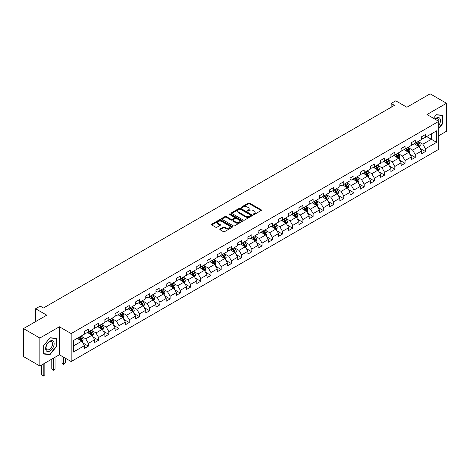 <?xml version="1.0" encoding="UTF-8"?>
<svg xmlns="http://www.w3.org/2000/svg" width="470" height="470" viewBox="0 0 470 470"><rect width="100%" height="100%" fill="white"/><g stroke="black" fill="none" stroke-linecap="round" stroke-linejoin="round"><path stroke-width="0.7" d="M253.418 214.467A0.635 0.37 0 0 0 254.317 214.467L261.15 210.525A0.911 0.523 0 0 0 261.414 210.155A0.911 0.523 0 0 0 261.15 209.785L249.576 203.105A0.911 0.523 0 0 0 248.295 203.105L241.463 207.047A0.635 0.37 0 0 0 242.361 207.564L243.249 207.053A2.908 1.68 0 0 1 247.361 207.053L248.325 207.611A2.908 1.68 0 0 1 249.176 208.797A2.908 1.68 0 0 1 248.325 209.984L247.443 210.495A0.635 0.37 0 0 0 248.342 211.018L249.223 210.507A2.908 1.68 0 0 1 253.336 210.507L254.299 211.065A2.908 1.68 0 0 1 255.151 212.252A2.908 1.68 0 0 1 254.299 213.439L253.418 213.95A0.635 0.37 0 0 0 253.418 214.467L253.418 213.95M220.078 229.002A0.911 0.523 0 0 0 219.813 229.378A0.911 0.523 0 0 0 220.078 229.748L223.321 231.622A0.911 0.523 0 0 0 224.607 231.622L232.192 227.239A0.911 0.523 0 0 0 232.456 226.869A0.911 0.523 0 0 0 232.192 226.499L220.624 219.819A0.911 0.523 0 0 0 219.337 219.819L211.753 224.202A0.911 0.523 0 0 0 211.488 224.572A0.911 0.523 0 0 0 211.753 224.942L215.671 227.204A0.911 0.523 0 0 0 216.958 227.204L220.207 225.33A0.911 0.523 0 0 0 220.471 224.96A0.911 0.523 0 0 0 220.207 224.589L218.262 223.467A2.432 1.404 0 0 1 217.551 222.475A2.432 1.404 0 0 1 219.049 221.176A2.432 1.404 0 0 1 221.699 221.482L229.313 225.876A2.432 1.404 0 0 1 230.03 226.869A2.432 1.404 0 0 1 228.526 228.167A2.432 1.404 0 0 1 225.876 227.862L224.607 227.133A0.911 0.523 0 0 0 223.321 227.133L220.078 229.002L220.078 229.748L223.321 227.885L223.321 227.133M438.774 135.713L446.5 131.248L446.5 103.271L430.132 93.824L406.885 107.242L395.752 100.815L391.169 103.465L394.442 105.35L43.469 307.985L40.197 306.093L35.614 308.743L35.614 321.592M39.868 338.042L39.868 366.012L59.385 354.75L59.385 326.773L39.868 338.042L23.5 328.589L46.747 315.17L35.614 308.743M59.385 326.773L71.17 333.577L438.774 121.342L438.774 149.319L71.17 361.553L71.17 333.577M446.5 103.271L426.989 114.539L438.774 121.342M243.313 220.078A0.911 0.523 0 0 0 244.594 220.078L252.179 215.701A0.911 0.523 0 0 0 252.449 215.331A0.911 0.523 0 0 0 252.179 214.96L240.611 208.28A0.911 0.523 0 0 0 239.324 208.28L231.739 212.657A0.911 0.523 0 0 0 231.475 213.028A0.911 0.523 0 0 0 231.739 213.404L243.313 220.078M229.777 214.608A0.635 0.37 0 0 1 230.423 214.696L230.423 213.938L242.185 220.73A0.911 0.523 0 0 1 242.455 221.1A0.911 0.523 0 0 1 242.185 221.47L234.601 225.853A0.911 0.523 0 0 1 233.32 225.853L221.746 219.173L224.995 217.31L224.995 216.553L221.746 218.427A0.911 0.523 0 0 0 221.482 218.803A0.911 0.523 0 0 0 221.746 219.173L221.746 218.427M224.995 217.31A0.911 0.523 0 0 1 226.282 217.31L226.282 216.553A0.911 0.523 0 0 0 224.995 216.553M226.282 216.553L230.97 219.261A0.911 0.523 0 0 0 232.256 219.261L234.407 218.021A0.911 0.523 0 0 0 234.677 217.651A0.911 0.523 0 0 0 234.407 217.281L229.525 214.461A0.635 0.37 0 0 1 230.423 213.938M39.868 366.012L23.5 356.565L23.5 328.589M82.926 342.971L88.389 346.132L88.389 343.37L94.676 339.74L94.676 342.501L98.606 340.233L98.606 337.472L104.892 333.841L104.892 336.602L108.823 334.335L108.823 331.573L115.109 327.948L115.109 330.704L119.033 328.436L119.033 325.675L125.32 322.05L125.32 324.805L129.25 322.538L129.25 319.782L135.536 316.151L135.536 318.913L139.467 316.645L139.467 313.884L145.753 310.253L145.753 313.014L149.677 310.746L149.677 307.985L155.964 304.354L155.964 307.116L159.894 304.848L159.894 302.087L166.18 298.456L166.18 301.217L170.111 298.949L170.111 296.188L176.397 292.563L176.397 295.319L180.321 293.051L180.321 290.29L186.608 286.665L186.608 289.426L190.538 287.152L190.538 284.397L196.824 280.766L196.824 283.528L200.755 281.26L200.755 278.499L207.041 274.868L207.041 277.629L210.971 275.361L210.971 272.6L217.258 268.969L217.258 271.731L221.182 269.463L221.182 266.702L227.468 263.071L227.468 265.832L231.399 263.564L231.399 260.803L237.685 257.178L237.685 259.933L241.615 257.666L241.615 254.91L247.901 251.28L247.901 254.041L251.826 251.767L251.826 249.012L258.112 245.381L258.112 248.142L262.043 245.875L262.043 243.113L268.329 239.483L268.329 242.244L272.259 239.976L272.259 237.215L278.546 233.584L278.546 236.345L282.47 234.078L282.47 231.316L288.756 227.686L288.756 230.447L292.687 228.179L292.687 225.418L298.973 221.793L298.973 224.548L302.903 222.281L302.903 219.525L309.19 215.895L309.19 218.656L313.12 216.382L313.12 213.627L319.406 209.996L319.406 212.757L323.331 210.489L323.331 207.728L329.617 204.097L329.617 206.859L333.547 204.591L333.547 201.83L339.834 198.199L339.834 200.96L343.764 198.692L343.764 195.931L350.05 192.3L350.05 195.062L353.975 192.794L353.975 190.033L360.261 186.408L360.261 189.163L364.191 186.895L364.191 184.14L370.478 180.509L370.478 183.271L374.408 180.997L374.408 178.242L380.694 174.611L380.694 177.372L384.619 175.104L384.619 172.343L390.905 168.712L390.905 171.474L394.835 169.206L394.835 166.445L401.122 162.814L401.122 165.575L405.052 163.307L405.052 160.546L411.338 156.921L411.338 159.677L415.269 157.409L415.269 154.648L421.555 151.023L421.555 153.778L425.479 151.51L425.479 148.755L436.612 142.328L436.612 130.83L431.372 133.856L431.372 139.302L436.612 142.328M88.389 346.132L84.459 348.399L84.459 345.638L73.332 352.065L73.332 340.574L84.459 334.147L84.459 331.385L88.389 329.118L88.389 331.879L94.676 328.248L94.676 325.487L98.606 323.219L98.606 325.98L104.892 322.349L104.892 319.588L108.823 317.321L108.823 320.082L115.109 316.451L115.109 313.696L119.033 311.428L119.033 314.183L125.32 310.558L125.32 307.797L129.25 305.529L129.25 308.285L135.536 304.66L135.536 301.899L139.467 299.631L139.467 302.392L145.753 298.761L145.753 296L149.677 293.732L149.677 296.494L155.964 292.863L155.964 290.102L159.894 287.834L159.894 290.595L166.18 286.964L166.18 284.203L170.111 281.935L170.111 284.697L176.397 281.066L176.397 278.311L180.321 276.043L180.321 278.798L186.608 275.173L186.608 272.412L190.538 270.144L190.538 272.9L196.824 269.275L196.824 266.514L200.755 264.246L200.755 267.007L207.041 263.376L207.041 260.615L210.971 258.347L210.971 261.108L217.258 257.478L217.258 254.717L221.182 252.449L221.182 255.21L227.468 251.579L227.468 248.818L231.399 246.55L231.399 249.312L237.685 245.681L237.685 242.925L241.615 240.658L241.615 243.413L247.901 239.788L247.901 237.027L251.826 234.759L251.826 237.514L258.112 233.89L258.112 231.128L262.043 228.861L262.043 231.622L268.329 227.991L268.329 225.23L272.259 222.962L272.259 225.723L278.546 222.093L278.546 219.331L282.47 217.064L282.47 219.825L288.756 216.194L288.756 213.439L292.687 211.165L292.687 213.926L298.973 210.296L298.973 207.54L302.903 205.273L302.903 208.028L309.19 204.403L309.19 201.642L313.12 199.374L313.12 202.135L319.406 198.505L319.406 195.743L323.331 193.476L323.331 196.237L329.617 192.606L329.617 189.845L333.547 187.577L333.547 190.338L339.834 186.708L339.834 183.946L343.764 181.679L343.764 184.44L350.05 180.809L350.05 178.054L353.975 175.78L353.975 178.541L360.261 174.911L360.261 172.155L364.191 169.887L364.191 172.643L370.478 169.018L370.478 166.257L374.408 163.989L374.408 166.75L380.694 163.119L380.694 160.358L384.619 158.09L384.619 160.852L390.905 157.221L390.905 154.46L394.835 152.192L394.835 154.953L401.122 151.322L401.122 148.561L405.052 146.293L405.052 149.055L411.338 145.424L411.338 142.668L415.269 140.395L415.269 143.156L421.555 139.525L421.555 136.77L425.479 134.502L425.479 137.258L436.612 130.83M87.344 332.484L92.055 335.204L85.769 338.835L81.057 336.109M84.459 332.631L85.769 333.389L88.389 331.879M85.769 338.835L88.389 343.37M92.055 335.204L94.676 339.74M97.56 326.585L102.272 329.305L95.986 332.936L91.274 330.216M94.676 326.738L95.986 327.49L98.606 325.98M95.986 332.936L98.606 337.472M102.272 329.305L104.892 333.841M107.771 320.687L112.489 323.407L106.202 327.038L101.485 324.318M104.892 320.84L106.202 321.592L108.823 320.082M106.202 327.038L108.823 331.573M112.489 323.407L115.109 327.948M117.988 314.788L122.699 317.514L116.413 321.139L111.701 318.419M115.109 314.941L116.413 315.699L119.033 314.183M116.413 321.139L119.033 325.675M122.699 317.514L125.32 322.05M128.204 308.89L132.916 311.616L126.63 315.241L121.918 312.521M125.32 309.043L126.63 309.801L129.25 308.285M126.63 315.241L129.25 319.782M132.916 311.616L135.536 316.151M138.415 302.997L143.133 305.717L136.846 309.348L132.129 306.622M135.536 303.144L136.846 303.902L139.467 302.392M136.846 309.348L139.467 313.884M143.133 305.717L145.753 310.253M148.632 297.099L153.349 299.819L147.063 303.45L142.345 300.724M145.753 297.246L147.063 298.004L149.677 296.494M147.063 303.45L149.677 307.985M153.349 299.819L155.964 304.354M158.848 291.2L163.56 293.92L157.274 297.551L152.562 294.831M155.964 291.353L157.274 292.105L159.894 290.595M157.274 297.551L159.894 302.087M163.56 293.92L166.18 298.456M169.059 285.302L173.777 288.022L167.49 291.653L162.773 288.933M166.18 285.454L167.49 286.212L170.111 284.697M167.49 291.653L170.111 296.188M173.777 288.022L176.397 292.563M179.276 279.403L183.993 282.129L177.707 285.754L172.989 283.034M176.397 279.556L177.707 280.314L180.321 278.798M177.707 285.754L180.321 290.29M183.993 282.129L186.608 286.665M189.492 273.505L194.204 276.231L187.918 279.856L183.206 277.136M186.608 273.658L187.918 274.415L190.538 272.9M187.918 279.856L190.538 284.397M194.204 276.231L196.824 280.766M199.709 267.612L204.421 270.332L198.134 273.963L193.423 271.237M196.824 267.759L198.134 268.517L200.755 267.007M198.134 273.963L200.755 278.499M204.421 270.332L207.041 274.868M209.92 261.714L214.637 264.434L208.351 268.065L203.633 265.344M207.041 261.866L208.351 262.618L210.971 261.108M208.351 268.065L210.971 272.6M214.637 264.434L217.258 268.969M220.136 255.815L224.848 258.535L218.562 262.166L213.85 259.446M217.258 255.968L218.562 256.72L221.182 255.21M218.562 262.166L221.182 266.702M224.848 258.535L227.468 263.071M230.353 249.917L235.065 252.637L228.778 256.267L224.067 253.547M227.468 250.069L228.778 250.827L231.399 249.312M228.778 256.267L231.399 260.803M235.065 252.637L237.685 257.178M240.564 244.018L245.281 246.744L238.995 250.369L234.277 247.649M237.685 244.171L238.995 244.929L241.615 243.413M238.995 250.369L241.615 254.91M245.281 246.744L247.901 251.28M250.78 238.12L255.498 240.846L249.212 244.476L244.494 241.75M247.901 238.272L249.212 239.03L251.826 237.514M249.212 244.476L251.826 249.012M255.498 240.846L258.112 245.381M260.997 232.227L265.709 234.947L259.422 238.578L254.711 235.852M258.112 232.374L259.422 233.132L262.043 231.622M259.422 238.578L262.043 243.113M265.709 234.947L268.329 239.483M271.208 226.329L275.925 229.049L269.639 232.679L264.921 229.959M268.329 226.481L269.639 227.233L272.259 225.723M269.639 232.679L272.259 237.215M275.925 229.049L278.546 233.584M281.424 220.43L286.142 223.15L279.856 226.781L275.138 224.061M278.546 220.583L279.856 221.335L282.47 219.825M279.856 226.781L282.47 231.316M286.142 223.15L288.756 227.686M291.641 214.532L296.353 217.252L290.066 220.882L285.355 218.162M288.756 214.684L290.066 215.442L292.687 213.926M290.066 220.882L292.687 225.418M296.353 217.252L298.973 221.793M301.857 208.633L306.569 211.359L300.283 214.984L295.571 212.264M298.973 208.786L300.283 209.544L302.903 208.028M300.283 214.984L302.903 219.525M306.569 211.359L309.19 215.895M312.068 202.734L316.786 205.461L310.5 209.091L305.782 206.365M309.19 202.887L310.5 203.645L313.12 202.135M310.5 209.091L313.12 213.627M316.786 205.461L319.406 209.996M322.285 196.842L326.997 199.562L320.71 203.193L315.999 200.467M319.406 196.989L320.71 197.747L323.331 196.237M320.71 203.193L323.331 207.728M326.997 199.562L329.617 204.097M332.502 190.943L337.213 193.663L330.927 197.294L326.215 194.574M329.617 191.096L330.927 191.848L333.547 190.338M330.927 197.294L333.547 201.83M337.213 193.663L339.834 198.199M342.712 185.045L347.43 187.765L341.144 191.396L336.426 188.676M339.834 185.198L341.144 185.95L343.764 184.44M341.144 191.396L343.764 195.931M347.43 187.765L350.05 192.3M352.929 179.146L357.647 181.867L351.36 185.497L346.643 182.777M350.05 179.299L351.36 180.057L353.975 178.541M351.36 185.497L353.975 190.033M357.647 181.867L360.261 186.408M363.146 173.248L367.857 175.974L361.571 179.599L356.859 176.879M360.261 173.401L361.571 174.159L364.191 172.643M361.571 179.599L364.191 184.14M367.857 175.974L370.478 180.509M373.356 167.355L378.074 170.075L371.788 173.706L367.07 170.98M370.478 167.502L371.788 168.26L374.408 166.75M371.788 173.706L374.408 178.242M378.074 170.075L380.694 174.611M383.573 161.457L388.291 164.177L382.004 167.808L377.287 165.082M380.694 161.604L382.004 162.362L384.619 160.852M382.004 167.808L384.619 172.343M388.291 164.177L390.905 168.712M393.789 155.558L398.501 158.278L392.215 161.909L387.503 159.189M390.905 155.711L392.215 156.463L394.835 154.953M392.215 161.909L394.835 166.445M398.501 158.278L401.122 162.814M404.006 149.66L408.718 152.38L402.432 156.011L397.72 153.291M401.122 149.812L402.432 150.564L405.052 149.055M402.432 156.011L405.052 160.546M408.718 152.38L411.338 156.921M414.217 143.761L418.935 146.487L412.648 150.112L407.931 147.392M411.338 143.914L412.648 144.672L415.269 143.156M412.648 150.112L415.269 154.648M418.935 146.487L421.555 151.023M426.66 136.582L431.372 139.302L422.859 144.214L418.147 141.494M421.555 138.016L422.859 138.773L425.479 137.258M422.859 144.214L425.479 148.755M59.385 354.75L71.17 361.553M391.169 103.465L391.169 107.242M73.332 346.014L81.845 341.103L77.127 338.382M81.845 341.103L84.459 345.638M420.015 148.356L425.479 151.51M409.799 154.254L415.269 157.409M399.582 160.153L405.052 163.307M389.372 166.051L394.835 169.206M379.155 171.944L384.619 175.104M368.938 177.842L374.408 180.997M358.722 183.741L364.191 186.895M348.511 189.639L353.975 192.794M338.294 195.538L343.764 198.692M328.078 201.436L333.547 204.591M317.867 207.329L323.331 210.489M307.65 213.227L313.12 216.382M297.434 219.126L302.903 222.281M287.223 225.024L292.687 228.179M277.006 230.923L282.47 234.078M266.79 236.815L272.259 239.976M256.573 242.714L262.043 245.875M246.362 248.612L251.826 251.767M236.146 254.511L241.615 257.666M225.929 260.409L231.399 263.564M215.718 266.308L221.182 269.463M205.502 272.201L210.971 275.361M195.285 278.099L200.755 281.26M185.074 283.998L190.538 287.152M174.858 289.896L180.321 293.051M164.641 295.795L170.111 298.949M154.424 301.693L159.894 304.848M144.214 307.586L149.677 310.746M133.997 313.484L139.467 316.645M123.78 319.383L129.25 322.538M113.57 325.281L119.033 328.436M103.353 331.18L108.823 334.335M93.136 337.078L98.606 340.233M438.774 128.533L442.67 123.686L442.67 115.262L436.348 114.698L433.469 118.281M43.698 354.028L50.02 354.591L56.335 346.731L56.335 338.306L50.02 337.742L43.698 345.603L43.698 354.028M442.341 123.498L442.67 123.686M56.012 346.543L56.335 346.731M49.35 354.21L50.02 354.591M253.671 214.555L254.299 214.197A2.908 1.68 0 0 0 255.151 213.004L255.151 212.252M249.176 208.797L249.176 209.555A2.908 1.68 0 0 1 248.325 210.742L247.696 211.106M261.15 209.785L261.15 210.525L249.576 203.857A0.911 0.523 0 0 0 248.295 203.857L241.715 207.658M252.167 215.707L240.611 209.038A0.911 0.523 0 0 0 239.324 209.038L231.757 213.409M250.575 215.589A0.635 0.37 0 0 0 250.575 215.072L240.417 209.209A0.635 0.37 0 0 0 239.518 209.209L238.59 209.743A2.908 1.68 0 0 0 237.738 210.93A2.908 1.68 0 0 0 238.59 212.123L245.528 216.13A2.908 1.68 0 0 0 249.641 216.13L250.575 215.589L250.575 216.347A0.635 0.37 0 0 0 250.763 216.088L250.763 215.331M237.738 210.93L237.738 211.688A2.908 1.68 0 0 0 238.59 212.875L238.59 212.123M250.575 216.347L249.641 216.882A2.908 1.68 0 0 1 245.528 216.882L238.59 212.875M226.282 217.31L230.97 220.019A0.911 0.523 0 0 0 232.256 220.019L234.407 218.779A0.911 0.523 0 0 0 234.677 218.403L234.677 217.651M230.423 214.696L242.173 221.476M235.84 222.075A2.432 1.404 0 0 0 238.49 222.38A2.432 1.404 0 0 0 239.988 221.082A2.432 1.404 0 0 0 239.277 220.089L236.592 218.538A0.911 0.523 0 0 0 235.311 218.538L233.155 219.784A0.911 0.523 0 0 0 232.891 220.154A0.911 0.523 0 0 0 233.155 220.524L235.84 222.075L235.84 222.833A2.432 1.404 0 0 0 238.49 223.133A2.432 1.404 0 0 0 239.988 221.84L239.988 221.082M232.891 220.154L232.891 220.912A0.911 0.523 0 0 0 233.155 221.282L233.155 220.524M235.84 222.833L233.155 221.282M230.03 226.869L230.03 227.627A2.432 1.404 0 0 1 228.526 228.925A2.432 1.404 0 0 1 225.876 228.62L224.607 227.885A0.911 0.523 0 0 0 223.321 227.885M217.551 222.475L217.551 223.232A2.432 1.404 0 0 0 218.262 224.219L218.262 223.467M220.207 224.589L220.207 225.33L218.262 224.219M232.192 226.499L232.192 227.239L220.624 220.577A0.911 0.523 0 0 0 219.337 220.577L211.764 224.948L211.753 224.202M419.452 147.38L420.227 145.418A2.456 1.416 -120 0 0 419.446 143.327L418.094 141.523M415.738 144.643L414.822 143.415M416.068 142.698L417.419 144.502A2.456 1.416 60 0 1 418.118 145.976L418.905 145.524A2.456 1.416 -120 0 0 418.2 144.049L416.849 142.246M416.238 142.598L417.736 144.601A1.251 0.723 60 0 1 417.959 144.977L418.905 145.524M438.774 125.502A6.022 3.478 120 0 0 439.908 123.375A6.022 3.478 120 0 0 439.532 118.046A6.022 3.478 120 0 0 434.92 119.116M441.935 115.197L442.341 115.432L442.341 123.592L438.774 128.034M433.481 118.287L436.219 114.88L442.341 115.432M438.774 121.665A4.559 2.632 120 0 0 437.899 118.751A4.559 2.632 120 0 0 435.179 119.268M49.891 351.008A6.022 3.478 120 0 0 54.144 343.635A6.022 3.478 120 0 0 49.891 341.179A6.022 3.478 120 0 0 45.631 348.552A6.022 3.478 120 0 0 49.891 351.008M49.291 349.469A4.559 2.632 120 0 0 52.27 345.45A4.559 2.632 120 0 0 51.571 341.802A4.559 2.632 120 0 0 49.291 342.025A4.559 2.632 120 0 0 46.313 346.043A4.559 2.632 120 0 0 47.012 349.692A4.559 2.632 120 0 0 49.291 349.469M43.769 345.544L49.891 337.93L56.012 338.476L56.012 346.637L49.891 354.257L43.769 353.71L43.751 345.538M55.607 338.241L56.012 338.476M409.235 153.279L410.016 151.317A2.456 1.416 -120 0 0 409.229 149.225L407.878 147.421M405.522 150.535L404.605 149.313M405.851 148.596L407.202 150.4A2.456 1.416 60 0 1 407.901 151.875L408.689 151.422A2.456 1.416 -120 0 0 407.989 149.942L406.638 148.138M406.021 148.496L407.519 150.494A1.251 0.723 60 0 1 407.748 150.876L408.689 151.422M399.018 159.177L399.8 157.215A2.456 1.416 -120 0 0 399.018 155.124L397.667 153.32M395.311 156.434L394.389 155.212M395.634 154.489L396.986 156.293A2.456 1.416 60 0 1 397.69 157.773L398.472 157.315A2.456 1.416 -120 0 0 397.773 155.84L396.422 154.037M395.805 154.395L397.303 156.393A1.251 0.723 60 0 1 397.532 156.774L398.472 157.315M388.808 165.076L389.583 163.113A2.456 1.416 -120 0 0 388.802 161.022L387.45 159.218M385.095 162.332L384.178 161.104M385.418 160.388L386.769 162.191A2.456 1.416 60 0 1 387.474 163.672L388.261 163.213A2.456 1.416 -120 0 0 387.556 161.739L386.205 159.935M385.594 160.288L387.092 162.291A1.251 0.723 60 0 1 387.315 162.673L388.261 163.213M378.591 170.968L379.372 169.006A2.456 1.416 -120 0 0 378.585 166.921L377.234 165.117M374.878 168.231L373.961 167.003M375.207 166.286L376.558 168.09A2.456 1.416 60 0 1 377.257 169.564L378.045 169.112A2.456 1.416 -120 0 0 377.345 167.637L375.988 165.834M375.377 166.186L376.875 168.189A1.251 0.723 60 0 1 377.105 168.571L378.045 169.112M368.374 176.867L369.156 174.905A2.456 1.416 -120 0 0 368.374 172.813L367.023 171.01M364.667 174.129L363.745 172.901M364.99 172.184L366.341 173.988A2.456 1.416 60 0 1 367.046 175.463L367.828 175.01A2.456 1.416 -120 0 0 367.129 173.536L365.778 171.732M365.161 172.085L366.659 174.088A1.251 0.723 60 0 1 366.888 174.464L367.828 175.01M358.163 182.765L358.939 180.803A2.456 1.416 -120 0 0 358.158 178.712L356.806 176.908M354.451 180.028L353.534 178.8M354.774 178.083L356.125 179.887A2.456 1.416 60 0 1 356.83 181.361L357.617 180.909A2.456 1.416 -120 0 0 356.912 179.434L355.561 177.625M354.944 177.983L356.448 179.987A1.251 0.723 60 0 1 356.671 180.363L357.617 180.909M347.947 188.664L348.722 186.702A2.456 1.416 -120 0 0 347.941 184.61L346.59 182.807M344.234 185.92L343.317 184.698M344.563 183.982L345.914 185.785A2.456 1.416 60 0 1 346.613 187.26L347.401 186.807A2.456 1.416 -120 0 0 346.696 185.327L345.344 183.523M344.733 183.882L346.231 185.879A1.251 0.723 60 0 1 346.461 186.261L347.401 186.807M337.73 194.562L338.512 192.6A2.456 1.416 -120 0 0 337.724 190.509L336.373 188.705M334.017 191.819L333.101 190.597M334.346 189.874L335.697 191.678A2.456 1.416 60 0 1 336.403 193.158L337.184 192.7A2.456 1.416 -120 0 0 336.485 191.225L335.134 189.422M334.517 189.78L336.015 191.778A1.251 0.723 60 0 1 336.244 192.16L337.184 192.7M327.514 200.455L328.295 198.493A2.456 1.416 -120 0 0 327.514 196.407L326.162 194.604M323.806 197.717L322.884 196.489M324.13 195.773L325.481 197.576A2.456 1.416 60 0 1 326.186 199.057L326.973 198.599A2.456 1.416 -120 0 0 326.268 197.124L324.917 195.32M324.3 195.673L325.804 197.676A1.251 0.723 60 0 1 326.027 198.058L326.973 198.599M317.303 206.354L318.078 204.391A2.456 1.416 -120 0 0 317.297 202.306L315.946 200.502M313.59 203.616L312.673 202.388M313.919 201.671L315.27 203.475A2.456 1.416 60 0 1 315.969 204.949L316.757 204.497A2.456 1.416 -120 0 0 316.052 203.022L314.7 201.219M314.089 201.571L315.587 203.575A1.251 0.723 60 0 1 315.816 203.957L316.757 204.497M307.086 212.252L307.868 210.29A2.456 1.416 -120 0 0 307.08 208.198L305.729 206.395M303.373 209.514L302.457 208.286M303.702 207.57L305.054 209.373A2.456 1.416 60 0 1 305.753 210.848L306.54 210.395A2.456 1.416 -120 0 0 305.841 208.921L304.49 207.117M303.873 207.47L305.371 209.473A1.251 0.723 60 0 1 305.6 209.849L306.54 210.395M296.87 218.15L297.651 216.188A2.456 1.416 -120 0 0 296.87 214.097L295.518 212.293M293.163 215.413L292.24 214.185M293.486 213.468L294.837 215.272A2.456 1.416 60 0 1 295.542 216.746L296.323 216.294A2.456 1.416 -120 0 0 295.624 214.819L294.273 213.01M293.656 213.368L295.154 215.372A1.251 0.723 60 0 1 295.383 215.748L296.323 216.294M286.659 224.049L287.434 222.087A2.456 1.416 -120 0 0 286.653 219.995L285.302 218.192M282.946 221.305L282.029 220.083M283.269 219.367L284.62 221.17A2.456 1.416 60 0 1 285.325 222.645L286.113 222.192A2.456 1.416 -120 0 0 285.408 220.712L284.056 218.908M283.445 219.267L284.943 221.264A1.251 0.723 60 0 1 285.167 221.646L286.113 222.192M276.442 229.947L277.224 227.985A2.456 1.416 -120 0 0 276.436 225.894L275.085 224.09M272.729 227.204L271.813 225.982M273.058 225.259L274.409 227.063A2.456 1.416 60 0 1 275.109 228.543L275.896 228.085A2.456 1.416 -120 0 0 275.197 226.611L273.84 224.807M273.229 225.165L274.727 227.163A1.251 0.723 60 0 1 274.956 227.545L275.896 228.085M266.226 235.84L267.007 233.878A2.456 1.416 -120 0 0 266.226 231.792L264.874 229.989M262.519 233.102L261.596 231.875M262.842 231.158L264.193 232.961A2.456 1.416 60 0 1 264.898 234.436L265.679 233.984A2.456 1.416 -120 0 0 264.98 232.509L263.629 230.705M263.012 231.058L264.51 233.061A1.251 0.723 60 0 1 264.739 233.443L265.679 233.984M256.015 241.739L256.79 239.776A2.456 1.416 -120 0 0 256.009 237.691L254.658 235.887M252.302 239.001L251.385 237.773M252.625 237.056L253.976 238.86A2.456 1.416 60 0 1 254.681 240.334L255.469 239.882A2.456 1.416 -120 0 0 254.763 238.408L253.412 236.604M252.795 236.956L254.299 238.96A1.251 0.723 60 0 1 254.523 239.342L255.469 239.882M245.798 247.637L246.574 245.675A2.456 1.416 -120 0 0 245.792 243.583L244.441 241.78M242.085 244.899L241.169 243.672M242.414 242.955L243.766 244.758A2.456 1.416 60 0 1 244.465 246.233L245.252 245.781A2.456 1.416 -120 0 0 244.547 244.306L243.196 242.502M242.585 242.855L244.083 244.858A1.251 0.723 60 0 1 244.312 245.234L245.252 245.781M235.582 253.536L236.363 251.573A2.456 1.416 -120 0 0 235.576 249.482L234.225 247.678M231.869 250.798L230.952 249.57M232.198 248.853L233.549 250.657A2.456 1.416 60 0 1 234.254 252.132L235.035 251.679A2.456 1.416 -120 0 0 234.336 250.204L232.985 248.395M232.368 248.753L233.866 250.757A1.251 0.723 60 0 1 234.095 251.133L235.035 251.679M225.365 259.434L226.146 257.472A2.456 1.416 -120 0 0 225.365 255.38L224.014 253.577M221.658 256.691L220.736 255.469M221.981 254.746L223.332 256.555A2.456 1.416 60 0 1 224.037 258.03L224.825 257.578A2.456 1.416 -120 0 0 224.12 256.097L222.768 254.293M222.151 254.652L223.655 256.649A1.251 0.723 60 0 1 223.879 257.031L224.825 257.578M215.154 265.333L215.93 263.37A2.456 1.416 -120 0 0 215.148 261.279L213.797 259.475M211.441 262.589L210.525 261.367M211.77 260.644L213.121 262.448A2.456 1.416 60 0 1 213.821 263.929L214.608 263.47A2.456 1.416 -120 0 0 213.903 261.996L212.552 260.192M211.941 260.55L213.439 262.548A1.251 0.723 60 0 1 213.668 262.93L214.608 263.47M204.938 271.225L205.719 269.263A2.456 1.416 -120 0 0 204.932 267.177L203.581 265.374M201.225 268.488L200.308 267.26M201.554 266.543L202.905 268.346A2.456 1.416 60 0 1 203.604 269.821L204.391 269.369A2.456 1.416 -120 0 0 203.692 267.894L202.341 266.091M201.724 266.443L203.222 268.446A1.251 0.723 60 0 1 203.451 268.828L204.391 269.369M194.721 277.124L195.502 275.162A2.456 1.416 -120 0 0 194.721 273.076L193.37 271.266M191.014 274.386L190.091 273.158M191.337 272.441L192.688 274.245A2.456 1.416 60 0 1 193.393 275.72L194.175 275.267A2.456 1.416 -120 0 0 193.476 273.793L192.124 271.989M191.507 272.341L193.005 274.345A1.251 0.723 60 0 1 193.235 274.721L194.175 275.267M184.51 283.022L185.286 281.06A2.456 1.416 -120 0 0 184.504 278.969L183.153 277.165M180.797 280.284L179.881 279.057M181.12 278.34L182.472 280.144A2.456 1.416 60 0 1 183.177 281.618L183.964 281.166A2.456 1.416 -120 0 0 183.259 279.691L181.908 277.887M181.297 278.24L182.795 280.243A1.251 0.723 60 0 1 183.018 280.619L183.964 281.166M174.294 288.921L175.075 286.959A2.456 1.416 -120 0 0 174.288 284.867L172.937 283.063M170.581 286.177L169.664 284.955M170.91 284.238L172.261 286.042A2.456 1.416 60 0 1 172.96 287.517L173.747 287.064A2.456 1.416 -120 0 0 173.048 285.584L171.691 283.78M171.08 284.139L172.578 286.142A1.251 0.723 60 0 1 172.807 286.518L173.747 287.064M164.077 294.819L164.858 292.857A2.456 1.416 -120 0 0 164.077 290.766L162.726 288.962M160.37 292.076L159.447 290.854M160.693 290.131L162.044 291.941A2.456 1.416 60 0 1 162.749 293.415L163.531 292.963A2.456 1.416 -120 0 0 162.832 291.482L161.48 289.679M160.863 290.037L162.362 292.034A1.251 0.723 60 0 1 162.591 292.416L163.531 292.963M153.866 300.718L154.642 298.755A2.456 1.416 -120 0 0 153.86 296.664L152.509 294.86M150.153 297.974L149.237 296.752M150.476 296.029L151.828 297.833A2.456 1.416 60 0 1 152.533 299.314L153.32 298.855A2.456 1.416 -120 0 0 152.615 297.381L151.264 295.577M150.647 295.93L152.151 297.933A1.251 0.723 60 0 1 152.374 298.315L153.32 298.855M143.65 306.61L144.425 304.648A2.456 1.416 -120 0 0 143.644 302.562L142.292 300.759M139.937 303.873L139.02 302.645M140.266 301.928L141.617 303.732A2.456 1.416 60 0 1 142.316 305.206L143.103 304.754A2.456 1.416 -120 0 0 142.398 303.279L141.047 301.476M140.436 301.828L141.934 303.832A1.251 0.723 60 0 1 142.163 304.213L143.103 304.754M133.433 312.509L134.214 310.547A2.456 1.416 -120 0 0 133.427 308.461L132.076 306.652M129.72 309.771L128.804 308.543M130.049 307.827L131.4 309.63A2.456 1.416 60 0 1 132.105 311.105L132.887 310.652A2.456 1.416 -120 0 0 132.188 309.178L130.836 307.374M130.219 307.727L131.718 309.73A1.251 0.723 60 0 1 131.947 310.106L132.887 310.652M123.222 318.407L123.998 316.445A2.456 1.416 -120 0 0 123.216 314.354L121.865 312.55M119.509 315.67L118.587 314.442M119.832 313.725L121.184 315.529A2.456 1.416 60 0 1 121.889 317.003L122.676 316.551A2.456 1.416 -120 0 0 121.971 315.076L120.62 313.273M120.003 313.625L121.507 315.629A1.251 0.723 60 0 1 121.73 316.005L122.676 316.551M113.006 324.306L113.781 322.344A2.456 1.416 -120 0 0 113 320.252L111.648 318.448M109.293 321.562L108.376 320.34M109.622 319.623L110.973 321.427A2.456 1.416 60 0 1 111.672 322.902L112.459 322.449A2.456 1.416 -120 0 0 111.754 320.969L110.403 319.165M109.792 319.524L111.29 321.521A1.251 0.723 60 0 1 111.519 321.903L112.459 322.449M102.789 330.204L103.57 328.242A2.456 1.416 -120 0 0 102.783 326.151L101.432 324.347M99.076 327.461L98.16 326.239M99.405 325.516L100.756 327.326A2.456 1.416 60 0 1 101.455 328.8L102.243 328.348A2.456 1.416 -120 0 0 101.544 326.867L100.192 325.064M99.575 325.422L101.073 327.42A1.251 0.723 60 0 1 101.303 327.802L102.243 328.348M63.626 357.2L63.626 363.968L65.265 363.022L65.265 358.146M65.265 363.022L63.626 364.385L61.987 363.022L61.987 356.254M61.987 363.022L63.626 363.968L63.626 364.385M92.572 336.103L93.354 334.141A2.456 1.416 -120 0 0 92.572 332.049L91.221 330.245M88.865 333.359L87.943 332.137M89.188 331.415L90.54 333.218A2.456 1.416 60 0 1 91.245 334.699L92.026 334.24A2.456 1.416 -120 0 0 91.327 332.766L89.976 330.962M89.359 331.315L90.857 333.318A1.251 0.723 60 0 1 91.086 333.7L92.026 334.24M53.41 358.199L53.41 369.866L55.049 368.921L55.049 357.253M55.049 368.921L53.41 370.278L51.776 368.921L51.776 359.145M51.776 368.921L53.41 369.866L53.41 370.278M82.362 341.995L83.137 340.033A2.456 1.416 -120 0 0 82.356 337.948L81.005 336.144M78.649 339.258L77.732 338.03M78.972 337.313L80.323 339.117A2.456 1.416 60 0 1 81.028 340.591L81.815 340.139A2.456 1.416 -120 0 0 81.11 338.664L79.759 336.861M79.148 337.213L80.646 339.217A1.251 0.723 60 0 1 80.869 339.599L81.815 340.139M43.199 364.097L43.199 375.759L44.832 374.819L44.832 363.151M44.832 374.819L43.199 376.176L41.56 374.819L41.56 365.037M41.56 374.819L43.199 375.759L43.199 376.176M254.299 214.197L254.299 213.439M247.443 211.018L247.443 210.495M248.325 210.742L248.325 209.984M241.463 207.564L241.463 207.047M248.295 203.857L248.295 203.105M249.576 203.857L249.576 203.105M231.739 213.404L231.739 212.657M239.324 209.038L239.324 208.28M240.611 209.038L240.611 208.28M252.179 215.701L252.179 214.96M245.528 216.882L245.528 216.13M249.641 216.882L249.641 216.13M230.97 220.019L230.97 219.261M232.256 220.019L232.256 219.261M234.407 218.779L234.407 218.021M242.185 221.47L242.185 220.73M224.607 227.885L224.607 227.133M225.876 228.62L225.876 227.862M219.337 220.577L219.337 219.819M220.624 220.577L220.624 219.819M418.694 146.346L420.215 145.465M418.2 144.049L419.446 143.327M416.455 145.054L417.419 144.502M408.477 152.245L409.999 151.363M407.989 149.942L409.229 149.225M406.245 150.952L407.202 150.4M398.26 158.137L399.782 157.262M397.773 155.84L399.018 155.124M396.028 156.851L396.986 156.293M388.044 164.036L389.571 163.161M387.556 161.739L388.802 161.022M385.811 162.749L386.769 162.191M377.833 169.934L379.355 169.053M377.345 167.637L378.585 166.921M375.595 168.642L376.558 168.09M367.616 175.833L369.138 174.952M367.129 173.536L368.374 172.813M365.384 174.54L366.341 173.988M357.4 181.731L358.921 180.85M356.912 179.434L358.158 178.712M355.167 180.439L356.125 179.887M347.189 187.63L348.711 186.749M346.696 185.327L347.941 184.61M344.951 186.337L345.914 185.785M336.972 193.523L338.494 192.647M336.485 191.225L337.724 190.509M334.74 192.236L335.697 191.678M326.756 199.421L328.277 198.546M326.268 197.124L327.514 196.407M324.523 198.134L325.481 197.576M316.545 205.32L318.067 204.438M316.052 203.022L317.297 202.306M314.307 204.027L315.27 203.475M306.328 211.218L307.85 210.337M305.841 208.921L307.08 208.198M304.096 209.925L305.054 209.373M296.112 217.117L297.633 216.235M295.624 214.819L296.87 214.097M293.879 215.824L294.837 215.272M285.895 223.009L287.423 222.134M285.408 220.712L286.653 219.995M283.663 221.722L284.62 221.17M275.684 228.908L277.206 228.032M275.197 226.611L276.436 225.894M273.446 227.621L274.409 227.063M265.468 234.806L266.989 233.931M264.98 232.509L266.226 231.792M263.235 233.52L264.193 232.961M255.251 240.705L256.773 239.823M254.763 238.408L256.009 237.691M253.019 239.412L253.976 238.86M245.04 246.603L246.562 245.722M244.547 244.306L245.792 243.583M242.802 245.311L243.766 244.758M234.824 252.502L236.345 251.62M234.336 250.204L235.576 249.482M232.591 251.209L233.549 250.657M224.607 258.394L226.129 257.519M224.12 256.097L225.365 255.38M222.375 257.108L223.332 256.555M214.396 264.293L215.918 263.417M213.903 261.996L215.148 261.279M212.158 263.006L213.121 262.448M204.18 270.191L205.701 269.316M203.692 267.894L204.932 267.177M201.947 268.905L202.905 268.346M193.963 276.09L195.485 275.209M193.476 273.793L194.721 273.076M191.731 274.797L192.688 274.245M183.746 281.988L185.274 281.107M183.259 279.691L184.504 278.969M181.514 280.696L182.472 280.144M173.536 287.887L175.057 287.005M173.048 285.584L174.288 284.867M171.297 286.594L172.261 286.042M163.319 293.779L164.841 292.904M162.832 291.482L164.077 290.766M161.087 292.493L162.044 291.941M153.103 299.678L154.624 298.803M152.615 297.381L153.86 296.664M150.87 298.391L151.828 297.833M142.892 305.576L144.413 304.695M142.398 303.279L143.644 302.562M140.653 304.29L141.617 303.732M132.675 311.475L134.197 310.594M132.188 309.178L133.427 308.461M130.443 310.182L131.4 309.63M122.459 317.373L123.98 316.492M121.971 315.076L123.216 314.354M120.226 316.081L121.184 315.529M112.248 323.272L113.769 322.391M111.754 320.969L113 320.252M110.009 321.979L110.973 321.427M102.031 329.164L103.553 328.289M101.544 326.867L102.783 326.151M99.799 327.878L100.756 327.326M91.815 335.063L93.336 334.188M91.327 332.766L92.572 332.049M89.582 333.776L90.54 333.218M81.598 340.962L83.125 340.08M81.11 338.664L82.356 337.948M79.365 339.669L80.323 339.117"/></g></svg>
